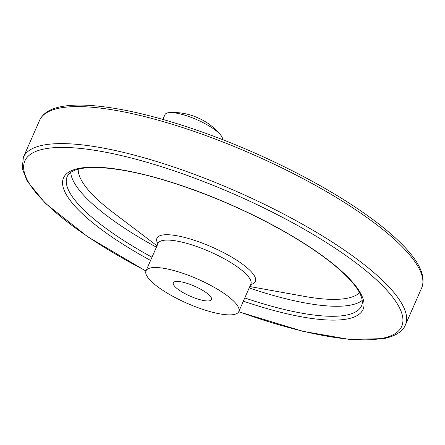 <?xml version="1.0" encoding="UTF-8"?>
<svg xmlns="http://www.w3.org/2000/svg" width="445" height="445" viewBox="0 0 445 445"><rect width="100%" height="100%" fill="white"/><g stroke="black" fill="none" stroke-linecap="round" stroke-linejoin="round"><path stroke-width="0.67" d="M162.881 119.416L164.984 114.621A31.289 8.166 23.7 0 1 169.395 112.613A31.289 8.166 23.7 0 1 196.979 119.75A31.289 8.166 23.7 0 1 220.82 135.219A31.289 8.166 23.7 0 1 222.372 139.558M209.534 300.798A20.859 5.446 23.7 0 1 186.856 294.607A20.859 5.446 23.7 0 1 173.311 282.809A20.859 5.446 23.7 0 1 175.291 281.596A20.859 5.446 23.7 0 1 197.969 287.787A20.859 5.446 23.7 0 1 211.514 299.58A20.859 5.446 23.7 0 1 209.534 300.798M233.987 314.509A50.663 13.217 23.7 0 1 178.912 299.474A50.663 13.217 23.7 0 1 146.021 270.833A50.663 13.217 23.7 0 1 197.725 279.093A50.663 13.217 23.7 0 1 238.804 311.561A50.663 13.217 23.7 0 1 233.987 314.509M158.136 243.243L158.064 243.404A50.663 13.217 23.7 0 1 209.767 251.664A50.663 13.217 23.7 0 1 250.841 284.132L238.804 311.561M157.897 243.782A53.756 14.023 23.7 0 1 211.809 247.008A53.756 14.023 23.7 0 1 250.674 284.505M359.499 292.682A154.387 40.284 23.7 0 1 347.2 298.256A154.387 40.284 23.7 0 1 304.213 296.348L249.784 286.536M157.007 245.807L112.941 212.387A154.387 40.284 23.7 0 1 78.22 169.211M362.197 300.431A160.734 41.941 23.7 0 1 350.688 305.092A160.734 41.941 23.7 0 1 249.178 287.926M156.395 247.197A160.734 41.941 23.7 0 1 70.688 172.465M151.995 257.227A160.734 41.941 23.7 0 1 67.206 176.537C73.403 162.675 116.662 164.967 171.03 182.255C212.298 195.416 251.597 212.755 288.922 234.265C316.707 250.574 337.138 265.832 350.209 280.044C355.071 285.423 358.464 290.235 360.389 294.49C362.486 299.335 362.875 303.089 361.562 305.748A160.734 41.941 23.7 0 1 346.288 315.116A160.734 41.941 23.7 0 1 244.772 297.95M150.582 260.436A163.565 42.675 23.7 0 1 77.118 168.794A163.565 42.675 23.7 0 1 279.944 229.03A163.565 42.675 23.7 0 1 347.512 318.92A163.565 42.675 23.7 0 1 243.365 301.165M145.982 270.933A205.779 53.689 23.7 0 1 38.554 150.438A205.779 53.689 23.7 0 1 293.372 223.179A205.779 53.689 23.7 0 1 382.155 338.35A205.779 53.689 23.7 0 1 238.754 311.661M39.616 120.284C42.854 113.514 49.612 109.064 59.88 106.928C67.623 105.242 77.107 104.709 88.327 105.326C120.434 107.334 160.078 116.851 207.259 133.867C260.52 153.175 316.339 180.904 356.751 208.138C374.345 219.952 388.702 231.294 399.838 242.152C419.051 260.82 426.321 276.1 421.649 287.982A208.61 54.429 23.7 0 0 252.51 154.293A208.61 54.429 23.7 0 0 39.616 120.284L23.368 157.291A208.61 54.429 23.7 0 1 236.262 191.306A208.61 54.429 23.7 0 1 405.401 324.995C403.632 329.573 398.325 335.552 383.801 338.628L349.325 339.413L302.7 331.269L238.709 311.756M169.328 112.618C181.599 111.829 191.534 114.949 197.853 117.83C204.083 120.484 213.072 125.629 220.82 135.219M158.064 243.404L146.021 270.833M23.368 157.291L22.25 168.516L27.256 181.254L45.329 203.276L87.743 236.79L145.943 271.033M421.649 287.982L405.401 324.995"/></g></svg>
